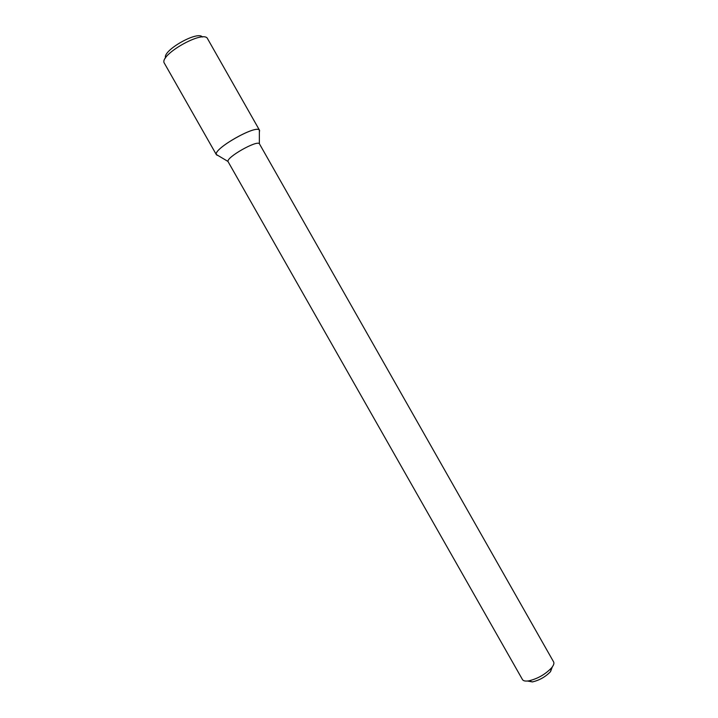 <?xml version="1.0" encoding="UTF-8"?>
<svg xmlns="http://www.w3.org/2000/svg" width="718" height="718" viewBox="0 0 718 718"><rect width="100%" height="100%" fill="white"/><g stroke="black" fill="none" stroke-linecap="round" stroke-linejoin="round"><path stroke-width="1.08" d="M259.584 130.362C257.439 123.64 211.792 149.568 216.468 154.855L218.335 155.698L216.342 154.514C213.551 148.662 255.752 124.69 259.36 130.075L259.36 132.399L259.584 130.362L207.664 38.889M228.127 161.747L228.037 161.487C226.287 157.368 256.712 140.073 259.36 143.69L553.623 661.915C554.359 663.333 553.65 665.344 551.487 667.946C545.168 674.462 537.602 678.77 528.771 680.852C525.423 681.373 523.332 680.96 522.489 679.596L228.127 161.747M527.425 681.023L532.406 681.92C539.46 680.269 545.509 676.832 550.535 671.626L552.322 666.887M164.485 63.417L164.413 63.292C158.202 55.313 203.912 29.339 207.592 38.763M165.589 57.916C162.151 50.637 197.881 30.344 202.377 37.022M259.36 143.69L259.36 130.075M228.037 161.487L216.342 154.514M550.535 671.626L551.487 667.946M532.406 681.92L528.771 680.852M216.468 154.855L164.413 63.292"/></g></svg>
